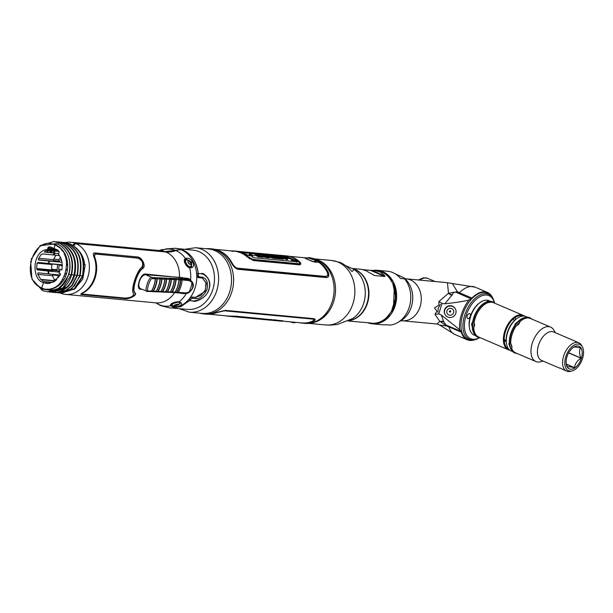 <?xml version="1.0" encoding="UTF-8"?>
<svg xmlns="http://www.w3.org/2000/svg" width="613" height="613" viewBox="0 0 613 613"><rect width="100%" height="100%" fill="white"/><g stroke="black" fill="none" stroke-linecap="round" stroke-linejoin="round"><path stroke-width="0.92" d="M318.706 319.894A27.991 22.604 -84.6 0 0 319.833 319.986M325.051 264.295A27.991 22.604 -84.6 0 0 323.925 264.172M321.787 264.126A28.037 22.643 -84.6 0 1 322.154 264.111A27.991 22.604 -84.6 0 0 321.656 264.134M323.948 316.99A25.271 20.413 95.4 0 1 323.189 317.12M324.361 266.939A25.271 20.413 95.4 0 1 324.859 267.007M327.817 267.735A25.271 20.413 95.4 0 1 328.545 268.004M323.955 316.53A24.152 19.501 -84.6 0 0 324.438 316.553M328.943 268.525A24.152 19.501 -84.6 0 0 328.461 268.456M325.878 268.348A24.152 19.501 -84.6 0 0 325.48 268.371M324.047 276.563A16.681 13.471 -84.6 0 0 323.449 276.241M322.131 276.118A16.681 13.471 95.4 0 1 322.729 276.44M316.339 275.842A16.382 13.233 -84.6 0 0 315.795 275.589A16.382 13.233 -84.6 0 0 315.595 275.505M313.703 275.329A16.382 13.233 95.4 0 1 313.902 275.413A16.382 13.233 95.4 0 1 314.446 275.658M321.986 276.371A16.382 13.233 -84.6 0 0 321.442 276.118A16.382 13.233 -84.6 0 0 321.243 276.034M309.304 275.183A16.382 13.233 -84.6 0 0 308.76 274.93A16.382 13.233 -84.6 0 0 308.561 274.846M312.346 275.467A16.382 13.233 -84.6 0 0 311.802 275.214A16.382 13.233 -84.6 0 0 311.603 275.13M309.159 274.9A16.382 13.233 95.4 0 1 309.35 274.984A16.382 13.233 95.4 0 1 309.902 275.237M296.922 264.609A26.474 21.378 -84.6 0 0 296.454 264.364M294.309 263.444A26.474 21.378 -84.6 0 0 293.788 263.276M324.369 276.325A17.057 13.777 95.4 0 1 324.859 276.639M198.275 276.118A11.524 9.31 -84.6 0 0 197.769 277.482M187.141 279.758A22.275 17.992 95.4 0 1 187.187 279.229M318.431 276.034A17.034 13.762 -84.6 0 0 317.932 275.727M229.76 291.627A32.374 26.152 95.4 0 1 202.298 313.404L189.371 312.193A32.374 26.152 95.4 0 0 216.833 290.416A32.374 26.152 95.4 0 0 195.417 247.721L208.336 248.932A32.374 26.152 95.4 0 1 229.76 291.627M196.857 275.957L198.267 276.095M172.046 304.707L171.387 304.638A26.581 21.47 -84.6 0 0 172.069 304.63L171.962 304.63M188.597 301.489A29.861 24.114 -84.6 0 0 189.325 300.761L190.222 299.972M178.927 248.717L193.333 250.173A29.738 24.022 95.4 0 1 199.11 251.675A29.738 24.022 95.4 0 1 213.799 285.658A29.738 24.022 95.4 0 1 187.785 309.389L173.356 308.147M198.42 273.743L198.091 272.44A29.861 24.114 -84.6 0 0 192.651 258.081M182.666 249.928A29.861 24.114 -84.6 0 0 181.601 249.522M180.283 249.399A29.953 24.191 -84.6 0 0 175.318 248.273L181.869 249.545L164.943 251.606L94.961 245.047L90.617 244.097M92.364 244.434L93.13 244.487M159.503 305.021L155.917 302.853L160.215 305.335M164.169 249.537A0.751 0.498 68.2 0 1 164.284 249.491L160.798 250.671M159.572 251.1L158.951 251.345M174.935 250.173A28.65 23.141 -84.6 0 0 164.284 249.491L165.311 249.108M165.357 251.636L165.426 251.912A4.682 1.188 -15.7 0 1 165.901 251.997M161.135 251.545L161.824 251.315M53.699 253L55.055 251.039M65.277 242.549A26.206 21.171 95.4 0 1 70.602 242.219L76.924 243.361L74.824 243.162L72.794 245.215M70.602 242.219A26.206 21.171 95.4 0 1 74.824 243.162M59.492 247.162A22.911 18.505 -84.6 0 0 58.986 247.437M54.511 250.985A22.911 18.505 -84.6 0 0 52.871 252.924M55.27 287.122A22.911 18.505 -84.6 0 0 55.714 287.489M58.427 246.411A22.911 18.505 -84.6 0 0 57.928 246.633M54.626 248.679A22.911 18.505 -84.6 0 0 53.906 249.269M52.312 250.778A22.911 18.505 -84.6 0 0 50.672 252.717M54.082 287.719A22.911 18.505 -84.6 0 0 54.526 288.033M61.668 293.206L75.575 288.233L82.824 276.187C86.464 254.387 77.974 248.372 70.127 243.844L64.595 242.48M63.216 242.388L69.683 243.798L69.215 244.472L69.683 243.798C77.744 248.571 85.874 254.18 82.395 276.095L82.824 276.187M70.127 243.844L69.683 243.798L70.127 243.844M58.725 292.93L71.69 288.938L80.081 275.934C83.72 254.196 75.246 248.112 67.376 243.583L61.844 242.227M60.465 242.127L66.932 243.537L66.465 244.219L66.932 243.537C75.016 248.311 83.138 253.981 79.652 275.835L74.434 285.788L68.587 290.692L57.4 292.769M67.376 243.583L66.932 243.537L67.376 243.583M57.645 241.874L64.189 243.284C72.495 247.568 80.609 255.491 76.901 275.582L71.698 285.512L65.867 290.416L55.806 292.662L66.25 290.493L72.089 285.62L77.33 275.674C80.977 254.004 72.518 247.851 64.633 243.323L59.093 241.966M64.633 243.323L63.721 243.959L64.633 243.323M54.373 241.652L61.882 243.07L56.128 241.714M61.438 243.024L60.971 243.706L61.438 243.024L62.917 243.729C73.322 250.694 76.97 261.184 73.874 275.199C72.104 281.129 69.024 285.719 64.633 288.976L51.753 292.217M50.396 292.125L62.25 288.815C66.641 285.604 69.736 281.03 71.537 275.091C74.709 260.012 70.572 249.246 59.139 242.809L53.768 241.491M37.508 285.267L42.404 288.968L42.481 290.57L31.945 279.091L30.65 261.322M31.156 259.376L40.243 245.568L53.975 241.507M49.017 291.957L50.166 292.11L62.871 287.957L71.123 274.938C74.242 259.889 70.104 249.169 58.687 242.771L57.737 244.143L58.687 242.771L53.53 241.468M46.741 289.106A22.712 18.344 -84.6 0 0 67.123 271.406A22.712 18.344 -84.6 0 0 55.982 245.1L56.442 243.622L55.982 245.1A22.712 18.344 -84.6 0 0 50.971 243.905M65.484 281.39L57.469 289.543L47.423 291.849L42.481 290.57L42.404 288.968C53.423 291.865 61.116 289.344 65.484 281.39A25.363 20.49 -84.6 0 0 68.602 256.839C66.066 250.104 62.013 245.698 56.442 243.622L41.975 245.537M56.181 255.223L56.082 255.337A19.095 15.425 -84.6 0 0 53.53 259.659L54.258 261.238L38.32 259.751M50.373 283.244L43.538 282.608C31.225 279.972 31.991 250.372 47.469 249.529L50.013 249.767L47.477 250.135L44.81 251.353L44.397 252.127L54.871 253.108L52.825 254.893L59.461 255.621M52.825 254.893L42.381 253.912L40.948 254.732L38.397 258.916L38.642 259.996L49.032 260.969L48.281 263.414L37.883 262.441L36.987 263.475L36.65 268.617L37.163 269.82M52.894 282.378L43.439 281.444M60.105 275.022L49.048 273.988L48.412 271.084L37.424 269.935M47.86 270.915L48.458 273.819L37.983 272.839L37.753 274.141L40.527 279.114L43.086 281.252M53.377 255.046L55.454 253.299L58.687 253.598M64.181 254.111L65.147 254.203M66.135 274.946L65.614 273.475M59.53 276.08L59.3 275.199L59.89 275.429M59.882 270.295L58.656 269.743L59.147 264.801L61.89 265.896L61.461 264.732L48.779 263.544L49.538 261.115L61.959 262.28M62.212 264.425L61.89 265.896M61.599 260.586L60.587 260.134L61.108 259.008M67.261 269.674L67.269 270.256M67.691 264.241L66.71 263.965M48.412 271.084L59.323 272.111M61.714 264.862L61.407 265.705M67.714 264.808L66.733 264.418M52.404 263.889L52.021 264.532A19.095 15.425 95.4 0 0 51.615 269.774L52.457 270.915L51.936 270.203L57.668 270.739L59.492 271.559M54.465 279.88L56.342 280.057M41.063 279.697L55.17 281.022M55.362 280.877L54.909 280.555M48.32 263.23L48.848 263.276M47.845 283.52L43.538 282.608L41.73 287.911C63.369 298.815 77.544 253.023 55.017 245.008L54.082 248.434L57.959 250.211L59.208 251.851L58.496 254.249C61.767 258.479 62.878 263.728 61.829 269.996L60.273 269.329L59.07 273.214L60.626 273.888L54.35 281.582L46.895 283.474L43.538 282.608L41.73 287.911C19.202 279.903 33.378 234.112 55.017 245.008L54.082 248.434L50.051 246.824L48.189 247.131L47.469 249.529M60.25 247.775L59.277 247.69M61.231 249.629L62.197 249.721M40.764 279.382L55.07 280.723L54.695 280.264A19.095 15.425 95.4 0 1 52.634 275.773L37.845 274.386M53.086 274.363L52.634 275.773M48.442 273.766L49.002 273.812M172.621 251.514L167.571 252.081M164.613 281.566A9.892 5.647 -66.8 0 1 164.613 280.578M166.215 280.616A9.716 5.548 113.2 0 0 166.56 280.21M60.335 257.184L59.139 259.59A1.126 0.904 -84.6 0 0 59.599 261.13L53.883 260.594A1.126 0.904 95.4 0 1 53.431 260.134M57.653 264.379A1.126 0.904 -84.6 0 0 57.614 264.517L57.109 269.728L51.599 269.214M57.798 274.808A1.126 0.904 -84.6 0 0 57.775 275.49L58.427 277.743M56.756 279.658L54.197 279.421M172.268 251.606A53.147 30.328 113.2 0 0 174.866 250.809A27.355 15.609 -66.8 0 1 177.042 250.211M125.182 298.408L126.868 298.569M128.263 298.385L127.075 298.278M58.863 251.391L47.04 250.288M61.185 265.613L61.354 264.724M63.277 251.092L62.311 251.001M56.419 249.506L47.722 248.686M47.684 248.817L50.013 249.767L58.212 250.533M62.25 250.916L63.216 251.008M73.185 245.468L74.794 243.836L75.315 244.066M73.629 245.767L75.82 243.553L165.947 251.997A52.419 29.914 113.2 0 0 175.931 250.564A28.083 16.03 -66.8 0 1 181.287 249.797L182.866 249.943C191.333 253.958 196.413 261.536 198.091 272.685L196.727 275.038L198.551 277.628M185.739 260.487A4.682 2.245 54 0 0 185.157 260.356L186.536 259.353A0.751 0.498 -95.7 0 0 186.59 258.219L185.44 258.548A0.751 0.544 62.6 0 1 185.532 259.659L184.697 261.843C185.869 265.138 187.417 266.923 189.325 267.191A0.751 0.398 101.2 0 1 189.601 267.659L190.934 267.735A0.751 0.498 -95.7 0 0 190.191 267.36L189.739 267.689M186.59 258.219C192.053 257.606 196.52 267.283 190.934 267.735M177.479 292.715L183.318 293.635L186.291 293.55L188.566 292.723M193.21 285.39L190.612 279.597L188.03 278.417L145.281 274.034C140.362 273.452 135.389 289.535 140.584 289.206L142.185 289.351M179.479 302.056A0.751 0.536 -65.8 0 0 180.23 302.324L178.988 301.925A0.751 0.406 102.2 0 1 178.467 301.849M180.23 302.324C185.034 304.37 176.337 308.416 171.701 306.331A0.751 0.536 -65.8 0 0 172.299 305.358L172.245 305.167M171.188 304.255L171.548 304.83A0.751 0.628 134 0 1 170.82 305.764L171.701 306.331M160.928 305.68A28.083 16.03 -66.8 0 1 159.181 304.692A52.419 29.914 113.2 0 0 155.97 302.876M159.181 304.692A28.65 23.141 -84.6 0 0 170.82 305.764C168.422 303.726 177.678 300.983 178.988 301.925A28.65 23.141 -84.6 0 0 186.291 293.55M190.612 279.597A28.65 23.141 -84.6 0 0 189.601 267.659C187.754 268.387 181.793 260.548 185.44 258.548A28.65 23.141 -84.6 0 0 175.931 250.564M75.82 243.553A26.206 21.171 95.4 0 1 88.755 273.582A26.206 21.171 95.4 0 1 65.714 294.409A26.206 21.171 95.4 0 1 60.503 293.083M138.4 257.207L143.434 262.985L142.415 268.709C146.829 266.916 141.925 256.763 137.258 256.924L94.64 252.931C93.161 252.954 92.892 254.165 93.843 256.579A26.206 21.171 95.4 0 1 82.617 292.83C80.602 293.865 80.311 294.462 81.736 294.6L124.362 298.592C128.63 299.68 138.124 295.045 134.99 292.715L134.661 292.577C137.871 294.914 128.002 299.489 123.826 298.37L80.87 294.332M142.415 268.709C137.189 272.333 131.626 290.301 134.99 292.715M179.739 302.401L180.59 303.106L174.95 305.933M172.084 304.6L171.824 303.65M171.969 303.558A4.682 1.188 164.3 0 0 173.877 303.412M177.463 302.408A4.682 1.188 164.3 0 0 178.352 302.01M186.536 259.353L191.654 262.195L191.494 266.862L190.191 267.36M190.229 267.322A4.682 2.245 54 0 0 190.283 266.739M189.524 264.195A4.682 2.245 54 0 0 187.923 261.996M84.655 264.701A22.911 18.505 -84.6 0 0 78.295 250.188M202.52 278.179L205.953 282.624L205.524 289.665L200.888 295.466L195.401 297.351L192.068 297.037L189.386 298.738L189.44 300.631L180.912 306.592L171.234 308.055M142.093 268.571C136.914 272.226 131.351 290.179 134.661 292.577M138.576 258.242L94.839 253.92L94.302 256.479A25.838 20.865 95.4 0 1 83.077 292.73C81.682 293.443 81.468 293.865 82.433 293.995M187.67 278.356L189.333 280.026M185.67 259.475L186.168 259.628M142.515 268.287L142.959 268.325M60.151 293.022L61.3 293.175L74.02 289.137L82.38 276.149M55.806 292.662L54.657 292.508M50.618 289.121L50.09 289.152M51.676 292.209L55.929 292.409C64.388 291.114 70.395 286.095 73.951 277.352L74.579 275.413L73.897 275.26C76.985 261.176 73.33 250.663 62.917 243.729M73.951 277.352L68.572 286.225L53.047 292.401M53.369 292.432L52.695 292.347M61.882 243.07C73.468 249.644 77.698 260.425 74.579 275.413M47.653 291.872L60.511 287.788L68.786 274.839C70.51 268.77 70.449 262.77 68.602 256.839M66.028 256.219L65.055 256.127M66.419 261.253L67.384 261.345M65.537 255.031L64.572 254.947M67.721 265.253L66.756 265.161M66.465 269.597L67.43 269.689M65.683 276.126L64.717 276.034M63.829 279.789L62.855 279.697L63.836 279.766M62.373 281.888L61.407 281.796M84.448 291.949L85 291.803M96.525 266.839L95.505 276.049M67.346 270.256L66.373 270.172M61.875 269.751L61.07 269.674M60.189 269.59L59.208 272.77M65.645 273.375L66.61 273.467M61.453 281.742L62.419 281.834M66.702 263.82L67.668 263.912M62.403 249.974L61.438 249.882M62.005 250.587L62.97 250.679M141.488 276.494L142.17 276.563M142.852 268.417L142.4 268.379M150.905 275.107L151.066 274.578M172.659 303.182L174.207 303.274M188.122 266.724L187.961 266.31M185.348 260.219L184.927 260.142M193.11 300.952L192.52 300.922L193.172 301.182A0.751 0.605 -84.6 0 0 193.777 301.014L190.436 300.699L190.574 299.42L192.382 298.263A0.751 0.605 -84.6 0 0 192.16 297.083L195.501 297.389L205.026 291.39L206.374 283.436L202.543 278.187L201.769 277.965M193.777 301.014C201.7 299.581 206.581 296.11 208.428 290.608C210.956 284.585 209.585 276.685 202.183 273.858A0.751 0.605 -84.6 0 0 201.807 273.268L203.508 273.735L201.807 273.268M199.003 276.877L202.336 277.191L201.524 277.934L198.183 277.62A0.751 0.605 -84.6 0 0 199.003 276.877L198.083 275.145L198.842 273.544L202.183 273.858M202.336 277.191C206.949 278.677 208.458 282.93 206.865 289.957C203.393 296.171 199.677 299.044 195.716 298.577L192.382 298.263M82.678 294.102C81.705 293.972 81.912 293.543 83.284 292.822A26.022 21.018 -84.6 0 0 94.509 256.571L95.084 254.027L137.703 258.019C142.446 260.333 143.802 263.406 141.779 267.222C136.37 271.329 130.247 291.098 133.634 293.535C133.626 296.271 130.853 297.795 125.297 298.094L82.678 294.102M189.279 279.949L188.406 279.865M171.333 292.485A1.126 0.973 -87.5 0 0 172.291 291.995A26.206 22.612 -87.6 0 0 176.123 279.628A1.126 0.965 -87.7 0 0 175.502 278.478L175.824 279.612A26.121 22.543 92.4 0 1 172.015 291.934L170.56 291.872A26.121 22.543 -87.6 0 0 174.376 279.551L173.609 278.409L168.874 278.218A1.126 0.965 92.3 0 1 169.494 279.367A26.206 22.612 92.4 0 1 165.671 291.711A1.126 0.973 92.5 0 1 164.828 292.209L161.985 292.087A1.126 0.973 -87.5 0 0 162.836 291.589A26.206 22.612 -87.6 0 0 166.652 279.252A1.126 0.965 -87.7 0 0 166.031 278.11L166.361 279.237A26.121 22.543 92.4 0 1 162.552 291.527L161.104 291.466A26.121 22.543 -87.6 0 0 164.905 279.183L164.138 278.034L159.411 277.842A1.126 0.965 92.3 0 1 160.031 278.992A26.206 22.612 92.4 0 1 156.223 291.298A1.126 0.973 92.5 0 1 155.373 291.803L152.537 291.681A1.126 0.973 -87.5 0 0 153.388 291.175A26.206 22.612 -87.6 0 0 157.189 278.877A1.126 0.965 -87.7 0 0 156.568 277.735L156.897 278.861A26.121 22.543 92.4 0 1 153.104 291.121L148.882 290.983C144.929 292.646 150.859 275.988 152.683 278.7L155.441 278.808L154.675 277.658L164.43 278.179M185.601 278.018L188.904 279.474L178.345 278.593A1.126 0.965 92.3 0 1 178.965 279.743L180.559 279.796A26.121 22.543 92.4 0 1 176.743 292.14L175.134 292.117A1.126 0.973 92.5 0 1 174.284 292.616L171.441 292.493M164.138 278.034L168.874 278.218M173.609 278.409L178.345 278.593M148.882 290.983A1.126 0.973 92.5 0 1 147.771 291.436L140.638 288.746A7.486 3.954 112.5 0 1 139.565 280.953A7.486 3.954 112.5 0 1 145.656 274.739L182.728 277.612M154.675 277.658L152.062 277.559A1.126 0.965 92.3 0 1 152.683 278.7M187.9 280.409L188.429 279.85L178.889 279.183M174.192 278.861L169.249 278.517M152.683 278.486L155.441 278.677M147.771 291.436C142.89 293.221 149.71 274.425 152.062 277.559L145.656 274.739M170.107 292.294L169.288 292.355L170.56 291.872L169.97 292.332L171.288 292.478L172.015 291.934M164.56 292.156L169.288 292.355M160.652 291.88L159.832 291.949L161.104 291.466L160.514 291.926L161.832 292.072L162.552 291.527M155.112 291.75L159.832 291.949M151.196 291.474L150.377 291.543L151.649 291.06L151.059 291.52L152.384 291.665L153.104 291.121M148.3 291.459L150.377 291.543M174.015 292.562L184.59 293.42L182.398 292.562M174.376 279.551L175.824 279.612M164.905 279.183L166.361 279.237M151.649 291.06A26.121 22.543 92.4 0 0 155.441 278.808L156.897 278.861M164.759 279.176A26.206 22.612 92.4 0 1 160.943 291.504L156.384 291.259A26.121 22.543 -87.6 0 0 160.177 278.992L164.759 279.176M177.019 292.194A26.206 22.612 -87.6 0 0 180.85 279.812L189.371 280.624L191.976 282.578C193.7 286.263 192.72 289.42 189.042 292.056L185.563 292.945L177.019 292.194M188.95 292.524L188.95 292.524A1.126 0.414 -118.8 0 0 189.042 292.056A28.65 24.719 -87.6 0 0 191.976 282.578A1.126 0.613 146.7 0 0 192.175 281.796L192.175 281.796C194.467 285.198 193.394 288.769 188.95 292.524C188.658 293.029 187.256 293.343 184.751 293.466A1.126 0.812 -82.1 0 0 185.563 292.945M184.98 293.451L184.59 293.42A1.126 0.812 -82.1 0 0 184.751 293.466M191.892 281.628A1.126 0.613 146.7 0 1 192.175 281.796L188.904 279.474A1.126 0.812 -81.6 0 1 189.371 280.624M183.233 292.891L184.099 292.953M178.391 278.563L186.16 279.107M142.024 276.716L141.365 276.67M167.28 291.734L165.832 291.673A26.121 22.543 -87.6 0 0 169.64 279.367L171.096 279.421A26.121 22.543 92.4 0 1 167.28 291.734M174.23 279.551A26.206 22.612 92.4 0 1 170.406 291.911L167.564 291.788A26.206 22.612 -87.6 0 0 171.387 279.444L174.23 279.551M169.464 278.532A2.322 1.326 113.2 0 0 169.878 278.156M173.969 302.646A2.153 0.544 164.3 0 0 176.575 302.01M177.563 305.159A2.207 0.559 164.3 0 0 177.962 304.24A2.207 0.559 164.3 0 0 174.973 304.914A2.207 0.559 164.3 0 0 174.575 305.826A2.207 0.559 164.3 0 0 177.563 305.159M173.556 303.558A4.023 1.019 -15.7 0 1 177.647 302.378A4.023 1.019 -15.7 0 1 179.801 302.776C180.069 303.412 179.433 304.186 177.877 305.105C174.759 306.308 172.828 306.255 172.077 304.937A4.023 1.019 -15.7 0 1 173.556 303.558M177.747 304.232A4.023 1.019 -15.7 0 1 174.582 305.121M185.869 262.54A2.153 1.034 54 0 0 185.716 262.617A2.153 1.034 54 0 0 185.724 264.241A2.153 1.034 54 0 0 185.816 264.441M186.835 265.705A2.153 1.034 54 0 0 188.252 266.103A2.153 1.034 54 0 0 188.367 265.981M190.697 262.724A2.207 1.057 54 0 0 188.543 260.709A2.207 1.057 54 0 0 188.107 262.479A2.207 1.057 54 0 0 190.268 264.487A2.207 1.057 54 0 0 190.697 262.724M186.084 263.077A4.023 1.931 -126 0 1 186.367 259.897C188.796 259.912 190.367 260.923 191.08 262.916L191.041 266.318A4.023 1.931 -126 0 1 188.689 266.203A4.023 1.931 -126 0 1 186.084 263.077M188.681 260.74A4.023 1.931 -126 0 1 190.812 263.521A4.023 1.931 -126 0 1 190.957 263.858M163.863 251.805A4.023 1.019 164.3 0 0 164.33 251.545M72.909 242.434L90.494 244.081A26.206 21.171 95.4 0 1 94.716 245.024L77.131 243.376A26.206 21.171 -84.6 0 0 72.909 242.434A26.206 21.171 -84.6 0 0 72.809 242.426M55.254 251.054A26.206 21.171 -84.6 0 0 53.89 253.016M67.491 264.724A26.206 21.171 95.4 0 1 67.599 264.218M301.749 322.921A32.765 26.459 -84.6 0 0 303.611 323.258M299.88 322.744A32.765 26.459 -84.6 0 0 302.669 323.189L304.546 323.365A32.765 26.459 -84.6 0 0 318.086 320.254A32.765 26.459 -84.6 0 0 332.33 301.335A32.765 26.459 95.4 0 0 323.388 263.705A32.765 26.459 95.4 0 0 312.201 258.334M200.053 313.189A32.765 26.459 -84.6 0 0 204.037 313.948A32.765 26.459 -84.6 0 0 231.821 291.918A32.765 26.459 95.4 0 0 210.144 248.717A32.765 26.459 95.4 0 0 206.091 248.717M302.669 323.189A32.765 26.459 -84.6 0 0 312.523 321.833C315.595 320.308 315.986 319.243 313.703 318.637L225.3 310.354L215.761 312.768A32.765 26.459 95.4 0 1 205.914 314.124L204.037 313.948M328.943 311.358A30.596 24.712 95.4 0 1 320.883 318.637L318.086 320.254M313.664 321.312A30.596 24.712 95.4 0 1 312.385 321.496M298.117 317.718A30.596 24.712 95.4 0 1 297.696 317.419M295.198 261.314A32.765 26.459 95.4 0 1 295.918 261.973A32.765 26.459 95.4 0 1 296.01 261.92M306.515 258.142A32.765 26.459 95.4 0 1 307.366 258.081M210.144 248.717L212.037 248.893A32.765 26.459 95.4 0 1 231.27 262.701C233.208 266.371 235.461 268.571 238.02 269.299L326.4 277.582C328.951 277.329 329.488 275.39 328.009 271.766A32.765 26.459 -84.6 0 0 313.641 258.993M307.764 257.881A32.765 26.459 -84.6 0 0 305.941 257.874M315.021 260.74A30.596 24.712 95.4 0 1 315.994 260.908M317.994 261.414A30.596 24.712 95.4 0 1 319.427 261.92M323.388 263.705L325.832 265.812A30.596 24.712 95.4 0 1 332.399 274.463M210.903 314.009A32.573 26.305 -84.6 0 0 216.703 312.63L224.289 310.806L312.699 319.089C314.484 319.526 314.155 320.338 311.711 321.534A32.573 26.305 95.4 0 1 301.811 322.921L282.792 321.143M283.114 320.898L236.166 316.208L228.848 316.078A32.573 26.305 95.4 0 1 228.182 316.024L208.742 314.201M275.635 319.902A32.573 26.305 -84.6 0 0 276.563 320.193M282.202 320.722C283.827 321.02 283.436 321.166 281.038 321.158A32.765 26.459 95.4 0 1 280.417 321.105L280.256 321.082C282.072 321.097 282.417 321.013 281.275 320.821L228.166 316.208A32.765 26.459 -84.6 0 0 228.787 316.262L236.105 316.4L282.202 320.722M225.369 315.764A32.765 26.459 -84.6 0 0 228.166 316.208M275.658 320.109A32.765 26.459 95.4 0 1 274.877 319.833M228.611 316.247L226.251 315.841M273.996 319.748L274.777 320.024M307.404 258.058L306.875 259.015C312.178 261.651 315.764 262.663 317.649 262.05L319.335 262.625A32.573 26.305 95.4 0 1 327.058 271.904C328.246 274.777 327.855 276.294 325.878 276.471L237.492 268.188C235.453 267.643 233.653 265.912 232.082 263A32.573 26.305 -84.6 0 0 216.918 249.928M304.891 257.989A32.573 26.305 95.4 0 1 306.753 257.981M292.439 261.123L293.543 260.877M214.826 249.338L234.258 251.161A32.573 26.305 95.4 0 1 247.162 256.916L253.399 260.533L299.496 264.854L300.776 264.18M280.11 255.943L276.21 255.659M274.34 255.483L271.191 255.184M269.322 255.016L268.609 254.947M266.831 254.778L266.157 254.717M263.1 254.426L261.253 254.257M257.927 253.943L255.744 253.736M253.866 253.567L249.238 253.131M246.817 252.901L243.315 252.579M285.888 256.004A32.573 26.305 -84.6 0 0 285.85 256.004L283.39 255.943M281.834 255.943L281.413 255.95M290.531 256.824A32.573 26.305 -84.6 0 0 289.972 256.671M278.532 255.874L275.429 255.383M273.559 255.207L270.417 254.916M268.54 254.74L267.835 254.671M266.042 254.502L264.985 254.403M262.318 254.157L260.264 253.966M257.36 253.69L256.648 253.621M251.407 253.131L250.855 253.077M249.039 252.908L247.813 252.794M246.02 252.625L242.533 252.303M238.603 251.935L238.128 251.889M285.589 255.782L286.532 255.874A32.765 26.459 95.4 0 1 299.466 261.628C301.274 263.536 301.305 264.548 299.558 264.655L253.46 260.341L247.215 256.732A32.765 26.459 -84.6 0 0 234.281 250.978A32.765 26.459 -84.6 0 0 233.66 250.924C231.262 250.916 230.871 251.062 232.496 251.361M278.593 255.682L279.283 255.728M280.654 255.751L281.398 255.759M282.915 255.751L284.723 255.767M283.926 255.69L282.095 255.659M281.106 255.644L280.057 255.613M233.423 251.261C232.281 251.069 232.618 250.985 234.442 251.001C239.522 251.338 244.097 253.299 248.173 256.885L252.809 259.56L298.899 263.881C300.117 263.828 300.033 263.069 298.661 261.613C294.585 258.035 290.01 256.073 284.93 255.736C289.926 256.088 294.432 258.019 298.454 261.513C299.818 262.908 299.903 263.644 298.692 263.736L252.778 259.429L248.188 256.801C244.166 253.307 239.668 251.384 234.679 251.024C232.886 250.985 232.557 251.062 233.676 251.253M278.118 255.445L277.329 255.368M272.67 254.931L269.528 254.64M267.651 254.464L266.946 254.395M265.153 254.226L263.659 254.089M261.429 253.882L259.138 253.667M256.709 253.437L255.759 253.353M250.518 252.862L249.66 252.778M245.392 252.38L241.645 252.027M238.15 251.698L236.947 251.591M314.385 259.651A32.389 26.16 95.4 0 1 327.855 272.172L328.629 276.21M305.535 258.272A32.389 26.16 95.4 0 1 306.669 258.234M295.772 260.862L295.19 260.479M249.177 258.517L249.56 258.548M307.021 258.272L307.688 259.276C312.814 262.111 319.848 262.77 314.316 259.897M221.239 251.92A32.389 26.16 95.4 0 1 232.013 263.222C233.584 266.157 235.384 267.896 237.415 268.44L325.794 276.724L327.603 275.383M293.75 261.054L292.669 261.314M307.159 258.188A32.389 26.16 -84.6 0 0 306.753 258.173M304.354 257.95L307.121 258.211M315.182 319.634L312.63 321.404A32.389 26.16 95.4 0 1 306.776 322.806M313.833 319.879L312.776 318.829L224.366 310.546L216.772 312.415A32.389 26.16 95.4 0 1 215.523 312.86M274.808 315.274L275.375 315.588M280.018 321.059L229.155 316.308L281.022 320.829C282.141 321.02 281.811 321.097 280.018 321.059M274.662 320.017L273.888 319.741M226.366 315.856L228.664 316.254M230.067 316.316L228.802 316.07M232.848 316.63L232.986 316.653A32.765 26.459 95.4 0 1 232.396 316.607L231.929 316.561A32.765 26.459 -84.6 0 0 232.051 316.569L231.944 316.561M273.49 320.423L274.724 320.576M271.383 319.503L272.157 319.779M231.392 316.507L231.806 316.538M262.908 318.714L263.644 318.982M268.839 319.473L267 319.296M261.605 318.791A32.765 26.459 95.4 0 1 260.824 318.515M258.954 318.339A32.765 26.459 -84.6 0 0 259.728 318.614M252.893 317.772L253.46 318.024M258.311 318.484L257.314 318.185M255.629 318.032L254.594 317.932M249.828 317.488L250.311 317.664A32.765 26.459 -84.6 0 0 250.579 317.756M249.667 317.672L249.276 317.434M246.081 317.136A32.765 26.459 -84.6 0 0 246.863 317.411M252.372 317.925A32.765 26.459 95.4 0 1 251.598 317.649M243.499 316.89A32.765 26.459 -84.6 0 0 244.281 317.166M246.15 317.342A32.765 26.459 95.4 0 1 245.376 317.067M238.48 316.423A32.765 26.459 -84.6 0 0 239.262 316.699M241.131 316.875A32.765 26.459 95.4 0 1 240.357 316.599M234.381 316.331A32.765 26.459 95.4 0 1 233.775 316.132M232.457 316.139A32.765 26.459 -84.6 0 0 233.093 316.323M231.208 316.492L232.534 316.622M232.066 316.569L231.921 316.561A32.765 26.459 95.4 0 1 231.768 316.546L231.285 316.5M232.457 316.614A32.765 26.459 -84.6 0 0 232.542 316.622A32.765 26.459 -84.6 0 0 234.212 316.714L234.043 316.699A32.765 26.459 95.4 0 1 233.216 316.668L232.741 316.622M236.71 251.537L237.99 251.652M241.522 251.989L245.33 252.341M249.407 252.725L250.357 252.817M255.59 253.307L256.594 253.399M258.931 253.621L261.268 253.836M263.414 254.035L264.992 254.188M266.785 254.357L267.49 254.418M269.36 254.594L272.509 254.893M277.168 255.322L277.888 255.391M241.361 252.633L241.591 251.721L235.223 251.062M279.896 255.575L281.045 255.621M281.888 255.636L283.788 255.675M241.591 251.721L239.392 251.514L248.855 255.567L251.054 255.774L253.399 257.705L294.286 261.536L291.803 259.514L293.979 259.713L284.647 255.759L241.208 251.659M294.133 260.287L294.546 261.253L297.389 262.142M297.19 261.797L296.171 260.962M239.775 252.433L240.472 252.502M238.733 251.43L238.495 252.357L238.733 251.43M241.476 252.947L240.365 252.663M293.152 260.548L291.481 260.395L292.776 261.399M284.8 256.732L292.064 259.537M279.199 256.127L281.505 256.357M249.261 254.066L250.97 254.089L251.422 254.985M252.518 255.337L248.87 254.885L250.809 255.751M251.238 255.905L254.564 255.659M255.491 254.242A31.822 25.7 -84.6 0 0 254.51 253.989L252.64 253.82M255.284 255.161A31.822 25.7 95.4 0 1 258.257 256.839L260.127 257.016A31.822 25.7 -84.6 0 0 254.824 254.395L256.05 254.51M250.916 253.951A31.822 25.7 95.4 0 1 251.269 254.066L251.744 254.111M259.184 254.64L256.924 254.219M259.705 256.058L260.977 257.1L262.808 257.268L262.119 256.709L266.977 257.659L263.13 255.889M261.1 254.61L260.418 254.548M265.529 255.506L263.276 254.954M264.28 254.908L263.904 254.87A31.822 25.7 95.4 0 1 264.563 255.031M268.479 256.878L273 258.226A31.822 25.7 -84.6 0 0 269 256.088M267.965 255.698A31.822 25.7 -84.6 0 0 266.272 255.184M265.682 256.617A31.822 25.7 95.4 0 1 267.483 257.705L269.276 257.874A31.822 25.7 -84.6 0 0 267.061 256.563L265.337 255.79L267.023 256.341M260.533 254.61A31.822 25.7 95.4 0 1 262.341 255.138M271.904 257.199A31.822 25.7 95.4 0 1 273.704 258.288L278.149 258.709A31.822 25.7 -84.6 0 0 276.532 257.713L273.957 257.475A31.822 25.7 -84.6 0 0 271.758 256.403M275.521 255.958L272.371 255.667M277.053 256.709L276.141 256.617A31.822 25.7 -84.6 0 0 275.068 256.242L276.386 256.364M276.923 257.667A31.822 25.7 95.4 0 1 278.723 258.763L283.49 259.207A31.822 25.7 -84.6 0 0 281.873 258.219L278.976 257.943A31.822 25.7 -84.6 0 0 277.858 257.36L278.271 257.399M273.306 256.104A31.822 25.7 95.4 0 1 274.754 256.632M282.241 256.594L280.509 256.426L282.095 257.1L280.363 256.64M283.03 257.843L283.321 257.95A31.822 25.7 95.4 0 1 285.873 259.429L287.75 259.606A31.822 25.7 -84.6 0 0 285.152 258.104L283.819 257.176M278.662 256.525L281.252 257.245M296.983 261.107C297.841 262.556 297.06 262.487 294.654 260.885C293.742 259.537 294.516 259.613 296.983 261.107M294.891 260.908C296.83 262.188 297.451 262.241 296.753 261.084C294.776 259.874 294.156 259.812 294.891 260.908M249.468 253.039L249.146 253.997L250.939 254.165L251.246 253.2L249.468 253.039M253.223 253.338L251.545 253.177A32.765 26.459 -84.6 0 0 249.552 252.61L254.786 253.1A32.765 26.459 95.4 0 1 256.778 253.667L255.1 253.514A32.765 26.459 95.4 0 1 260.402 256.119L258.533 255.95A32.765 26.459 -84.6 0 0 253.223 253.338M263.084 256.372L261.253 256.203L255.996 253.215L257.904 253.391L267.253 256.763L262.395 255.82L263.084 256.372M261.276 255.039L262.456 255.154L259.222 253.974L261.276 255.039M269.551 256.977L267.758 256.809A32.765 26.459 -84.6 0 0 260.456 253.629L266.594 254.694A32.765 26.459 -84.6 0 0 264.18 253.981L265.973 254.15A32.765 26.459 95.4 0 1 273.275 257.33L267.337 255.682A32.765 26.459 95.4 0 1 269.551 256.977M278.425 257.812L273.98 257.391A32.765 26.459 -84.6 0 0 266.678 254.211L268.555 254.387A32.765 26.459 95.4 0 1 274.233 256.586L276.808 256.824A32.765 26.459 95.4 0 1 278.425 257.812M283.773 258.311L278.999 257.866A32.765 26.459 -84.6 0 0 271.697 254.686L276.356 255.123A32.765 26.459 95.4 0 1 278.133 255.613L275.344 255.353A32.765 26.459 95.4 0 1 276.417 255.736L278.777 255.958A32.765 26.459 95.4 0 1 280.486 256.694L278.126 256.479A32.765 26.459 95.4 0 1 279.252 257.054L282.149 257.33A32.765 26.459 95.4 0 1 283.773 258.311M283.597 257.062L276.724 255.154L282.371 256.211L280.785 255.537L282.846 255.728L285.428 257.222A32.765 26.459 95.4 0 1 288.026 258.709L286.148 258.533A32.765 26.459 -84.6 0 0 283.597 257.062M294.792 260.816L295.213 260.854M297.075 262.172L294.776 261.276L294.332 260.563M295.006 260.548L295.841 260.9M296.976 262.073L295.956 261.169A32.765 26.459 -84.6 0 0 295.834 261.061L295.114 260.732M295.91 261.437L296.784 262.058M295.06 260.724L294.661 260.686M261 255.928L260.035 255.207M296.033 261.605A33.133 26.765 -84.6 0 0 294.562 260.303L295.941 260.694A33.133 26.765 95.4 0 1 296.071 260.801L297.09 261.705L295.55 261.023A33.133 26.765 95.4 0 1 296.202 261.621L296.033 261.605M295.42 260.502L294.884 260.448A33.133 26.765 95.4 0 1 295.359 260.854L295.872 260.755A33.133 26.765 -84.6 0 0 295.772 260.678L295.42 260.502M295.581 322.338L294.508 322.752A3.004 0.444 -162.8 0 1 294.01 322.76A3.004 0.444 -162.8 0 1 290.6 321.871M290.401 321.856A2.59 0.383 17.2 0 0 293.665 322.744A2.59 0.383 17.2 0 0 293.956 322.76M309.098 257.606A3.004 0.444 17.2 0 0 309.044 257.598A3.004 0.444 17.2 0 0 308.546 257.606A3.004 0.444 17.2 0 0 310.017 258.594A3.004 0.444 17.2 0 0 313.58 259.544A3.004 0.444 17.2 0 0 314.14 259.337A3.004 0.444 17.2 0 0 313.687 259.023M313.304 259.291A2.59 0.383 -162.8 0 1 309.833 258.311A2.59 0.383 -162.8 0 1 309.396 257.613A2.59 0.383 -162.8 0 1 312.868 258.594A2.59 0.383 -162.8 0 1 313.304 259.291M310.132 258.341L312.569 258.563L310.132 258.341M83.904 264.716L85.23 264.816L82.755 279.176L73.966 289.566M52.028 251.782A22.65 18.298 -84.6 0 0 51.224 252.771M54.496 287.528A22.65 18.298 -84.6 0 0 54.955 287.849M53.201 252.954A22.65 18.298 95.4 0 1 54.005 251.966A1.686 0.659 40.7 0 0 53.821 251.744M51.791 250.732A1.686 0.659 40.7 0 0 51.737 250.771A1.686 0.659 40.7 0 0 51.768 251.368M55.99 287.344A22.65 18.298 95.4 0 1 55.538 286.976M48.228 272.915A22.65 18.298 95.4 0 1 48.021 270.977M48.565 263.215A22.65 18.298 95.4 0 1 49.209 260.77M318.653 319.932A28.037 22.643 -84.6 0 0 319.312 320.001A28.037 22.643 -84.6 0 0 319.741 320.04M324.967 264.226A28.037 22.643 -84.6 0 0 324.545 264.18A28.037 22.643 -84.6 0 0 323.879 264.126M388.06 316.454A18.344 14.819 -84.6 0 0 389.186 316.277M392.78 280.938A18.344 14.819 -84.6 0 0 392.649 280.884A18.344 14.819 -84.6 0 0 391.814 280.562M391.469 280.447A18.344 14.819 -84.6 0 0 391.04 280.317M353.816 269.122A26.359 21.286 95.4 0 1 354.942 269.559A26.359 21.286 95.4 0 1 368.359 297.129A26.359 21.286 95.4 0 1 349.081 320.568M348.843 320.691A26.359 21.286 -84.6 0 0 368.697 297.55A26.359 21.286 -84.6 0 0 355.325 269.597A26.359 21.286 -84.6 0 0 353.525 268.938M352.766 268.509L361.325 269.306L365.708 270.571L374.535 275.528L384.818 276.494L370.451 270.341L374.206 270.517L380.321 271.934L384.956 276.003L384.818 276.494M363.141 269.651L370.451 270.341M374.206 270.517L376.451 270.724A26.359 21.286 95.4 0 1 381.7 272.065A26.359 21.286 95.4 0 1 394.703 302.263A26.359 21.286 95.4 0 1 371.532 323.212L367.471 322.66M373.823 275.222L374.236 275.444M370.444 322.936L348.161 321.02M370.145 322.905L369.294 323.005M324.515 267.122A25.6 20.673 95.4 0 1 324.905 267.069M365.547 280.064A26.075 21.064 95.4 0 1 362.551 312.017M386.496 319.151L382.727 320.53M387.577 276.026L391.791 279.359M392.496 280.455L387.922 276.363M382.995 320.369L387.033 318.691M381.654 322.2L379.562 322.078M384.121 273.321L386.366 273.712M382.045 322.017L379.577 322.07M384.221 273.383L386.895 274.103M382.826 321.626L379.799 321.986M384.573 273.613L387.929 274.953M393.515 306.6L394.274 287.819M387.477 316.683L393.791 308.592L396.55 298.041L395.186 287.336L389.998 278.8M384.558 319.289L390.213 315.32M389.224 316.5L384.075 319.649M389.347 277.957L395.469 287.397M394.465 307.757L386.558 317.603M392.864 283.773L395.753 297.489L391.515 311.105M324.078 316.431L324.53 316.469M324.645 316.362L324.216 316.316M325.281 268.096L325.725 268.134M328.629 268.647L329.066 268.693M328.982 268.571L328.53 268.532M354.352 269.505L356.95 271.774A27.846 22.489 95.4 0 1 352.567 318.561L337.395 324.476L330.53 325.143L325.641 324.959A32.374 26.152 -84.6 0 0 354.107 299.228A32.374 26.152 -84.6 0 0 338.131 262.134A32.374 26.152 95.4 0 0 331.687 260.487L339.977 262.379C344.192 264.203 348.192 267.26 351.969 271.551L354.352 269.505L345.571 265.613M316.883 320.913L317.342 321.266M310.178 323.151A32.374 26.152 -84.6 0 0 335.158 295.052A32.374 26.152 -84.6 0 0 318.791 260.326A32.374 26.152 -84.6 0 0 316.155 259.391M442.624 321.496A19.332 11.034 -66.8 0 1 442.31 321.105M450.072 294.784L449.865 293.956M449.475 311.726L450.693 311.251M468.96 300.033C463.443 301.427 455.398 302.684 444.816 303.803L452.202 294.876C453.367 292.516 454.731 291.681 456.302 292.37L470.999 298.807L468.96 300.033A27.24 15.547 -66.8 0 0 459.75 329.794L460.93 331.326A4.682 2.674 -66.8 0 1 461.351 332.185A25.738 14.689 113.2 0 0 467.267 339.801A25.738 14.689 113.2 0 0 475.029 339.656M492.783 298.186A25.738 14.689 113.2 0 0 487.534 292.47A25.738 14.689 113.2 0 0 471.91 298.064A4.682 2.674 113.2 0 1 470.999 298.807M490.469 295.466A25.087 14.314 113.2 0 0 475.351 295.635A25.087 14.314 113.2 0 0 462.669 314.753A25.087 14.314 113.2 0 0 461.152 328.798A25.087 14.314 113.2 0 0 471.458 339.863M461.351 332.185L446.724 325.978L440.18 321.488A4.682 4.429 172 0 1 443.812 321.986L441.329 315.044L459.75 329.794M467.267 339.801L454.815 334.468L439.751 325.097L446.724 325.978L443.812 321.986M452.202 294.876A4.682 3.831 31.1 0 1 448.946 293.167L457.336 291.704L452.417 283.566L447.26 282.685M456.302 292.37L457.336 291.704L459.466 292.73A25.738 14.689 -66.8 0 1 475.083 287.145L447.115 282.67M439.751 325.097L437.084 324.032L439.544 321.572A9.364 7.885 -136.9 0 1 440.18 321.488M443.774 321.664L439.544 321.572M439.72 321.273L434.977 314.293L436.954 311.258L434.525 307.956L438.839 305.167L438.931 301.519L448.356 293.374L451.911 295.382M448.946 293.167A9.364 6.207 -1.1 0 1 448.44 292.838L448.356 293.374M448.44 292.838L447.459 282.7L406.181 278.831A21.064 17.011 95.4 0 1 420.12 306.607A21.064 17.011 -84.6 0 1 402.258 320.768L437.084 324.032M377.378 270.287L387.485 271.23A26.88 21.716 95.4 0 1 400.542 278.486L404.58 278.861A26.88 21.716 95.4 0 1 409.308 307.067A26.88 21.716 95.4 0 1 397.615 322.591A26.88 21.716 95.4 0 1 390.266 325.089L386.228 324.714A26.88 21.716 95.4 0 1 382.474 324.767L372.359 323.817A26.88 21.716 -84.6 0 0 395.163 305.741A26.88 21.716 -84.6 0 0 377.378 270.287A26.88 21.716 -84.6 0 0 372.98 270.425M367.608 322.691A26.88 21.716 -84.6 0 0 372.359 323.817M377.485 323.549A26.88 21.716 95.4 0 1 376.267 323.005M383.225 272.808A26.88 21.716 95.4 0 1 384.313 272.425M404.58 278.861L403.676 277.658L395.301 273.873M380.236 322.147L381.01 322.476M438.839 305.167L434.525 307.956L436.954 311.258M460.93 331.326L446.172 325.074M444.8 303.803L442.027 303.427L438.785 313.925L441.322 315.036M438.785 313.925L434.977 314.293M438.931 301.519L442.027 303.435M437.943 312.369L438.165 308.301L440.402 304.416M390.106 277.98A21.064 17.018 -84.6 0 0 389.531 278.118M388.742 277.245A21.064 17.018 95.4 0 1 389.217 277.26M386.236 318.599A21.064 17.018 -84.6 0 0 386.795 318.821M385.968 319.25A21.064 17.018 95.4 0 1 385.186 319.151M390.933 279.513A19.47 15.723 95.4 0 1 391.592 279.405M391.638 280.333A19.47 15.723 95.4 0 1 392.228 280.133M388.037 316.477A19.47 15.723 -84.6 0 0 388.573 316.783M387.768 317.404A19.47 15.723 95.4 0 1 387.155 317.174M494.415 302.814A23.401 13.356 -66.8 0 0 480.99 296.14A23.401 13.356 -66.8 0 0 466.01 315.856A23.401 13.356 113.2 0 0 479.504 337.64M484.576 303.243A14.789 8.444 113.2 0 0 484.14 303.174M467.221 315.963A2.621 1.494 113.2 0 0 467.987 318.584A2.621 1.494 113.2 0 0 470.294 316.254A2.621 1.494 113.2 0 0 469.52 313.634A2.621 1.494 113.2 0 0 467.221 315.963M494.53 302.914A24.451 13.953 -66.8 0 0 488.576 294.324A24.451 13.953 -66.8 0 0 464.6 315.457A24.451 13.953 113.2 0 0 469.336 339.28A24.451 13.953 113.2 0 0 479.657 337.663M445.306 314.875A5.846 5.701 148 0 1 451.98 306.247A5.846 5.701 -32 0 1 454.854 315.189A5.846 5.701 -32 0 1 448.555 317.296A5.846 5.701 148 0 1 445.306 314.875L445.099 314.538A5.846 5.701 -32 0 1 451.766 305.91A5.846 5.701 -32 0 1 455.015 308.339L455.229 308.668M453.605 312.714A3.517 3.433 148 0 0 451.298 308.446A3.517 3.433 148 0 0 446.931 310.829A3.517 3.433 148 0 0 449.237 315.097A3.517 3.433 148 0 0 453.605 312.714M450.693 311.634A0.659 0.636 148 0 0 450.264 310.837A0.659 0.636 148 0 0 449.452 311.281A0.659 0.636 148 0 0 449.881 312.078A0.659 0.636 148 0 0 450.693 311.634M509.809 350.161A18.719 10.682 -66.8 0 1 508.3 349.732A18.719 10.682 -66.8 0 1 505.434 347.326A18.719 10.682 113.2 0 1 507.242 325.449A18.719 10.682 113.2 0 1 523.035 315.312L493.358 302.607A18.719 10.682 -66.8 0 0 491.396 302.125L487.764 302.692A18.719 10.682 -66.8 0 0 474.11 322.438L474.638 325.227L473.734 327.671A18.719 10.682 -66.8 0 0 475.757 334.614A18.719 10.682 -66.8 0 0 478.623 337.02L508.3 349.732M524.391 316.109A18.719 10.682 113.2 0 0 523.035 315.312M523.295 316.032A18.16 10.367 113.2 0 0 507.947 325.794A18.16 10.367 113.2 0 0 506.162 347.058A18.16 10.367 113.2 0 0 508.997 349.418M486.454 302.224L487.197 301.251L487.573 301.795M490.446 301.358L488.883 300.684A18.719 10.682 113.2 0 0 479.987 302.6A18.719 10.682 113.2 0 0 469.389 327.35A18.719 10.682 113.2 0 0 471.274 332.698A18.719 10.682 -66.8 0 0 474.14 335.104L475.703 335.778M472.723 325.61L471.535 323.902L472.316 327.066A18.719 10.682 113.2 0 0 474.339 334.008A18.719 10.682 113.2 0 0 474.485 334.208M471.535 323.902L472.7 321.833L473.075 322.377M486.354 302.086A18.719 10.682 113.2 0 0 472.7 321.833M489.986 301.519L487.197 301.251A17.539 10.007 -66.8 0 1 488.063 301.65M469.389 327.35L469.259 326.369A17.539 10.007 -66.8 0 1 479.19 303.182L479.987 302.6M474.247 322.66L473.964 327.396M481.841 305.404L481.443 305.236M481.335 305.335L481.734 305.504M515.341 317.358L515.449 319.626M506.162 340.736L504.185 339.893M504.192 340.092L506.169 340.943M506.2 341.426L504.261 341.242M472.914 329.587L473.382 329.648M475.167 318.262L473.749 317.664M473.581 318.201L474.677 318.676M472.815 328.829L472.899 329.48M475.489 317.342L474.071 316.737M473.841 317.396L475.251 318.001M481.596 305.642L481.19 305.473M480.653 306.002L481.059 306.178M572.021 370.919A14.321 8.176 113.2 0 1 569.983 371.103A14.321 8.176 -66.8 0 1 565.761 356.781A14.321 8.176 -66.8 0 1 578.358 344.039A14.321 8.176 113.2 0 1 582.35 346.805L581.522 345.334A15.448 8.812 113.2 0 0 578.779 342.744A15.448 8.812 113.2 0 0 577.216 342.353A15.448 8.812 -66.8 0 0 564.083 354.774A15.448 8.812 -66.8 0 0 566.627 371.141A15.448 8.812 -66.8 0 0 568.19 371.532A15.448 8.812 113.2 0 0 570.389 371.34L572.021 370.919A14.321 8.176 113.2 0 0 581.683 360.789A14.321 8.176 113.2 0 0 582.35 346.805M581.4 358.253A12.321 7.027 113.2 0 0 580.764 347.632A12.321 7.027 113.2 0 0 573.163 347.51A12.321 7.027 113.2 0 0 566.941 356.896A12.321 7.027 113.2 0 0 566.197 363.793A12.321 7.027 113.2 0 0 572.948 368.857A12.321 7.027 113.2 0 0 581.4 358.253M578.779 342.744L553.616 331.97A15.448 8.812 113.2 0 0 552.052 331.572A15.448 8.812 -66.8 0 0 538.911 344A15.448 8.812 -66.8 0 0 541.455 360.367L559.6 368.129M555.309 332.698L553.945 330.254A18.719 10.682 113.2 0 0 550.62 327.12L530.383 318.461A18.719 10.682 -66.8 0 0 528.49 317.978A18.719 10.682 -66.8 0 0 519.763 321.802C519.502 323.572 518.345 324.913 516.299 325.84A18.719 10.682 -66.8 0 0 510.767 343.717C511.924 345.655 512.2 347.134 511.602 348.153A18.719 10.682 -66.8 0 0 515.648 352.873L535.885 361.54A18.719 10.682 -66.8 0 0 537.777 362.015A18.719 10.682 113.2 0 0 540.444 361.785L543.156 361.088M550.62 327.12A18.719 10.682 113.2 0 0 548.727 326.645A18.719 10.682 -66.8 0 0 532.804 341.702A18.719 10.682 -66.8 0 0 535.885 361.54M566.627 371.141L559.83 367.953M566.121 363.034L567.4 367.003C568.128 366.536 570.458 366.758 574.373 367.654L574.473 367.593C575.048 363.777 577.208 360.651 580.963 358.199L581.009 358.061C579.254 354.03 579.101 350.682 580.526 348.015L580.473 347.939C576.557 347.042 574.235 346.82 573.5 347.287L572.986 347.64M566.404 364.245L574.373 367.654M574.473 367.593L566.374 364.13M527.954 317.955A18.719 10.682 113.2 0 0 527.349 317.404M528.222 317.534L525.908 316.538A18.719 10.682 113.2 0 0 524.008 316.063A18.719 10.682 -66.8 0 0 517.004 318.454A18.719 10.682 -66.8 0 0 506.415 343.203A18.719 10.682 -66.8 0 0 511.165 350.958L512.729 351.624M528.245 317.595A18.719 10.682 113.2 0 0 527.08 317.373A18.719 10.682 113.2 0 0 527.034 317.373M510.307 347.188L510.192 347.556A18.719 10.682 113.2 0 0 511.51 350.061M510.192 347.556L508.867 343.87L509.732 341.878M514.361 326.928L514.882 325.235A18.719 10.682 113.2 0 0 509.349 343.111M514.882 325.235L514.997 324.062L518.353 321.197L518.092 322.024M525.494 317.404A18.719 10.682 113.2 0 0 518.353 321.197M506.415 343.203L506.284 342.223A17.539 10.007 -66.8 0 1 516.215 319.036L517.004 318.454M511.694 345.74L511.472 346.445M518.667 323.197L518.238 324.599M510.606 334.054L511.058 334.254M511.234 333.71L510.775 333.51M510.867 333.25L511.326 333.449M511.556 332.782L511.096 332.583M519.303 322.553L519.717 322.729M518.866 321.258L518.468 321.089M518.36 321.189L518.759 321.358M528.306 317.963A0.751 0.605 -84.6 0 0 527.923 317.235A19.187 10.95 -66.8 0 1 529.862 317.726L531.977 319.135M517.234 353.555L514.759 353.004A19.187 10.95 -66.8 0 1 511.296 333.533A19.187 10.95 -66.8 0 1 526.82 317.22A0.751 0.59 86.7 0 1 527.241 317.978M480.209 337.702L477.734 337.15A19.187 10.95 -66.8 0 1 474.018 318.454L475.014 318.737M475.581 317.082L474.608 316.737A19.187 10.95 -66.8 0 1 492.837 301.872L494.952 303.282M164.943 251.606A26.206 21.171 -84.6 0 0 160.721 250.663L90.739 244.104M156.399 250.809A26.206 21.171 -84.6 0 0 155.35 251.008M174.682 292.539A26.206 21.171 -84.6 0 1 155.832 302.853A28.65 23.141 -84.6 0 0 158.2 304.24M57.683 245.951L57.201 246.15M53.553 248.219L52.396 249.123M50.772 250.633L49.101 252.571M47.714 282.999L48.075 283.52M52.864 288.21L53.293 288.485M56.273 245.231L55.814 245.376M51.576 247.43L49.645 248.87M48.029 250.38L46.35 252.311M51.323 288.677L51.73 288.899M54.779 244.641L54.358 244.74M49.155 246.97L48.006 247.752M38.696 258.265L53.53 259.659M52.871 254.908L42.259 253.92M53.829 254.61L53.17 254.548M36.88 269.452L52.457 270.915M36.65 268.532L51.63 269.935M52.021 264.532L37.087 263.138M53.791 259.084L59.139 259.59M57.614 264.517L52.274 264.011M57.775 275.49L52.572 274.999M160.92 305.672L169.732 307.918A29.953 24.191 -84.6 0 0 189.386 298.738A29.953 24.191 -84.6 0 0 196.727 275.038A29.953 24.191 -84.6 0 0 181.287 249.797M179.463 277.237A26.206 21.171 -84.6 0 0 165.947 251.997M188.635 279.199A25.432 20.543 -84.6 0 0 188.681 278.578M183.954 293.175A25.432 20.543 -84.6 0 0 184.214 292.769M82.395 276.095L80.219 275.421M79.636 275.888L80.081 275.934M79.652 275.835L77.476 275.168M76.886 275.635L77.33 275.674M76.901 275.582L74.725 274.908M73.874 275.199L71.698 274.532M64.633 288.976L63.622 287.742M71.123 274.938L68.947 274.272M60.733 283.773L59.767 283.681M147.587 274.256L147.396 274.862M138.822 284.991L138.415 284.953M149.158 274.402L148.982 274.976M198.321 277.658L201.524 277.934M195.716 298.577A0.751 0.605 -84.6 0 0 195.501 297.389M176.123 279.628L178.965 279.743A26.206 22.612 92.4 0 1 175.134 292.117L172.291 291.995M179.103 279.743A26.121 22.543 92.4 0 1 175.287 292.079M166.652 279.252L169.494 279.367M165.671 291.711L162.836 291.589M157.189 278.877L160.031 278.992M156.223 291.298L153.388 291.175M155.304 278.808A26.206 22.612 92.4 0 1 151.495 291.098M158.116 291.382A26.206 22.612 -87.6 0 0 161.924 279.068M157.832 291.328A26.121 22.543 -87.6 0 0 161.633 279.053M178.314 292.255A26.206 22.612 -87.6 0 0 182.153 279.865M188.206 278.785L187.187 278.716M384.956 276.003L371.815 270.379M316.185 321.748A32.374 26.152 95.4 0 1 315.733 321.457M321.296 262.088A32.374 26.152 95.4 0 1 321.794 261.889M472.7 326.308A25.738 14.689 -66.8 0 1 472.217 326.898M454.815 334.468A25.738 14.689 -66.8 0 1 448.9 326.859A4.682 2.674 -66.8 0 0 448.478 325.993M458.547 293.474A4.682 2.674 113.2 0 0 459.466 292.73L471.91 298.064M397.615 322.591L400.764 320.76A24.451 19.746 -84.6 0 0 411.4 306.646A24.451 19.746 95.4 0 0 404.718 278.563L403.676 277.658M418.472 279.988L423.261 277.819L427.575 278.31A15.164 8.651 113.2 0 0 420.012 280.126M580.963 358.199L568.626 352.919M581.009 358.061L568.695 352.789M249.859 258.755L249.468 258.717M184.728 249.307L195.417 247.721M179.165 308.646L189.371 312.193M164.223 249.514L160.721 250.663M165.97 248.901L175.318 248.273M58.289 246.319L57.775 246.526M54.266 248.518L53.354 249.215M51.691 250.717L49.982 252.656M64.817 242.503L64.373 242.457M53.975 288.248L53.523 287.957M48.91 283.474L48.626 283.083M56.978 245.568L56.473 245.721M52.304 247.721L50.603 248.962M48.94 250.464L47.232 252.395M62.066 242.242L61.622 242.204M52.519 288.708L52.067 288.47M55.653 244.962L55.155 245.07M50.389 246.955L47.86 248.702M45.462 250.985L44.488 252.135M59.323 241.989L58.871 241.943M54.304 244.495L53.814 244.556M53.086 244.189L52.611 244.204M53.86 254.579L53.201 254.518M48.856 263.245L48.335 263.199M48.986 273.781L48.435 273.727M155.832 302.853L65.714 294.409M171.188 304.263L171.257 304.125C171.027 303.734 176.077 301.381 178.682 302.071M191.494 266.87L190.413 267.253M190.758 267.406L190.283 267.751M169.732 307.918L171.311 308.063M132.132 297.251L131.458 297.182M61.744 293.213L61.3 293.175M59.001 292.96L58.557 292.914M50.618 288.838L51.078 289.022M49.178 289.052L49.638 289.19M50.166 292.11L50.618 292.148M47.423 291.849L47.868 291.895M57.446 286.493L56.473 286.401M201.662 277.965L202.543 278.187M193.31 301.221C196.298 302.132 207.048 297.489 209.094 289.121C211.033 283.037 209.171 277.904 203.516 273.735M148.032 291.489L147.197 291.313M188.252 266.103L187.731 266.479M185.716 262.617L185.088 263.077M159.028 250.502L162.1 249.545L163.939 249.621M307.473 258.019L289.321 256.318M235.154 251.054L234.281 250.978M280.854 255.337L285.535 255.774M243.943 252.817L247.606 253.161M251.483 253.529L254.495 253.813M256.372 253.981L258.38 254.173M259.989 254.326L260.425 254.364M262.058 254.518L263.728 254.671M267.099 254.993L267.483 255.023M269.237 255.192L269.95 255.253M271.82 255.429L274.969 255.728M306.063 259L308.546 257.606M315.404 261.889L314.14 259.337M50.258 252.679L51.737 250.771M319.312 320.001L319.733 320.04M324.545 264.18L324.959 264.218M355.984 318.017L356.368 318.047M360.206 272.946L360.59 272.984M331.687 260.487L314.645 258.893M325.641 324.959L308.607 323.365M487.534 292.47L475.083 287.145M400.473 320.913L402.258 320.768M406.181 278.831L404.457 278.356M435.138 281.543L427.575 278.31M471.704 325.649L472.707 326.078M506.146 340.399L504.185 339.556M514.797 320.193L512.836 319.35M514.43 325.909L513.84 327.825M509.778 340.935L509.326 342.391M511.947 347.855L511.066 344.222M516.583 325.725L519.832 322.063"/></g></svg>

